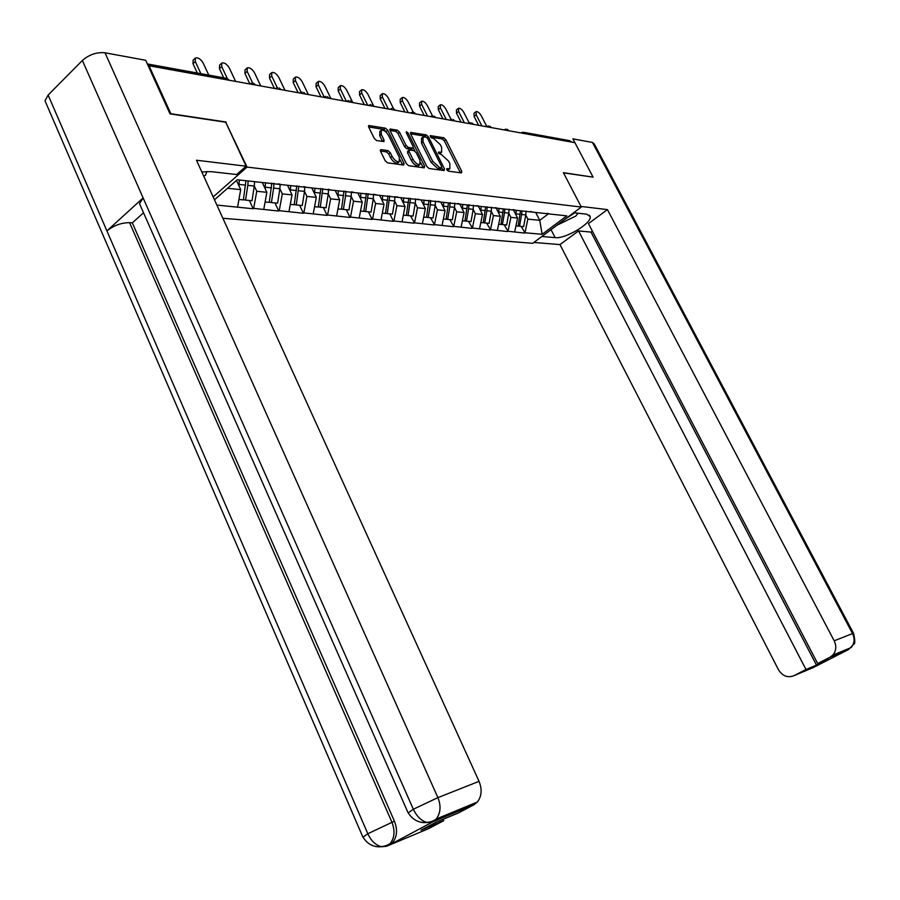 <?xml version="1.0" encoding="UTF-8"?>
<svg xmlns="http://www.w3.org/2000/svg" width="900" height="900" viewBox="0 0 900 900"><rect width="100%" height="100%" fill="white"/><g stroke="black" fill="none" stroke-linecap="round" stroke-linejoin="round"><path stroke-width="1.35" d="M446.782 169.763L448.279 171.135L461.419 172.924L461.745 171.326L445.849 139.703L443.745 137.756L430.234 135.608L431.73 138.049L433.463 138.33L440.291 144.619L441.619 147.263L441.619 152.201L438.48 152.078L438.48 153.157L441.709 154.8L448.537 161.066L449.876 163.732L449.843 168.75L446.782 168.649L446.782 169.763M381.015 149.602L380.543 151.268L385.178 160.751L387.484 162.821L403.605 165.026L404.032 163.35L387.697 130.207L385.436 128.16L368.741 125.539L368.719 127.114L374.276 138.465L376.582 140.546L383.985 141.57L384.019 139.972L381.274 134.381L381.341 130.174C383.782 129.825 386.201 131.614 388.575 135.54L399.341 157.399L399.24 161.73C396.799 162.045 394.414 160.245 392.074 156.352L390.262 152.685L387.979 150.626L381.015 149.602L380.272 150.221M226.148 122.029L170.843 113.726L149.074 65.779L574.942 142.695L593.066 177.131L563.4 172.676L581.321 207.056L247.039 167.085L225.787 122.355M426.87 166.511L429.064 168.502L444.105 170.561L444.476 168.941L428.445 136.868L426.285 134.888L410.704 132.424L410.704 133.965L426.87 166.511M424.204 167.839L408.634 165.713L406.384 163.676L390.071 130.601L390.082 129.037L397.282 130.106L399.51 132.142L406.069 145.406L408.296 147.431L413.1 148.061L413.123 146.486L406.305 132.75L406.316 131.67L408.15 133.054L424.598 166.196L424.204 167.839M213.176 196.931L247.039 167.085M222.896 218.284L532.71 243.315L581.321 207.056M249.368 200.475L253.192 208.778L253.665 208.373L256.759 191.273L254.295 185.963M253.192 208.778L216.877 205.065M214.481 199.789L237.24 179.764L566.82 215.865L542.126 234.304L524.981 232.763L527.85 219.105L525.746 214.987M521.168 226.395L524.981 232.763M524.565 233.078L508.005 231.232L510.896 217.373L508.77 213.176M504.146 224.775L508.005 231.232M507.577 231.559L490.489 229.657L493.402 215.572L491.243 211.297M486.596 223.099L490.489 229.657M490.061 229.995L472.421 228.037L475.346 213.716L473.164 209.374M468.484 221.377L472.421 228.037M471.983 228.375L453.746 226.361L456.694 211.804L454.489 207.371M449.786 219.589L453.746 226.361M453.308 226.699L434.464 224.629L437.434 209.824L435.195 205.312M430.47 217.744L434.464 224.629M434.025 224.977L414.529 222.829L417.51 207.776L415.26 203.186L413.089 216.09L408.06 215.606L410.535 198.326M410.49 215.843L414.529 222.829M414.09 223.189L393.919 220.984L396.911 205.661L394.627 200.981L392.445 214.121L387.248 213.626L389.734 196.031M389.835 213.874L393.469 221.344L393.919 220.984M393.469 221.344L372.577 219.06L375.593 203.479L373.286 198.697L371.081 212.085L365.704 211.567L368.201 193.669M368.46 211.838L372.127 219.431L372.577 219.06M372.127 219.431L350.483 217.08L353.52 201.206L351.169 196.335M346.331 209.722L350.021 217.451L350.483 217.08M350.021 217.451L327.589 215.021L330.637 198.866L328.264 193.882L326.048 207.787L320.265 207.236L322.785 188.674M323.404 207.54L327.127 215.404L327.589 215.021M327.127 215.404L303.851 212.884L306.923 196.425L304.515 191.34L302.287 205.526L296.28 204.953L298.811 186.041M299.632 205.268L303.39 213.278L303.851 212.884M303.39 213.278L279.225 210.667L282.308 193.905L279.877 188.696M274.961 202.916L278.764 211.061L279.225 210.667M278.764 211.061L253.665 208.373M256.759 191.273L266.861 192.319L262.305 182.509M278.392 183.803L281.329 184.59M263.779 209.284L266.861 192.319M282.308 193.905L292.039 194.895L287.516 185.265M303.784 186.593L306.697 187.369M288.968 211.545L292.039 194.895M306.923 196.425L316.305 197.393L311.816 187.931M328.23 189.281L331.11 190.046M313.234 213.727L316.305 197.393M330.637 198.866L339.683 199.789L335.25 190.496M351.776 191.869L354.645 192.623M336.645 215.831L339.683 199.789M353.52 201.206L362.239 202.106L357.84 192.971M374.49 194.366L377.325 195.109M359.213 217.856L362.239 202.106M375.593 203.479L384.019 204.345L379.665 195.368M396.394 196.774L399.206 197.505M381.015 219.814L384.019 204.345M396.911 205.661L405.056 206.505L400.736 197.674M417.532 199.091L420.334 199.822M402.064 221.715L405.056 206.505M417.51 207.776L425.385 208.586L421.099 199.901M437.963 201.341L440.73 202.05M422.404 223.537L425.385 208.586M437.434 209.824L445.039 210.611L440.798 202.061M457.706 203.513L460.451 204.21M442.08 225.304L445.039 210.611M456.694 211.804L464.062 212.558L459.81 204.053M476.798 205.605L479.52 206.303M461.126 227.025L464.062 212.558M475.346 213.716L482.468 214.447L478.204 205.965M495.27 207.641L497.97 208.328M479.554 228.679L482.468 214.447M493.402 215.572L500.31 216.281L496.035 207.833M513.158 209.599L515.824 210.285M497.407 230.287L500.31 216.281M510.896 217.373L517.59 218.059L513.304 209.644M530.483 211.511L533.126 212.175M514.71 231.84L517.59 218.059M571.714 142.11L525.341 133.74M524.227 132.401L569.329 140.602L571.556 141.806M527.85 219.105L539.764 220.331L548.584 213.683M535.725 212.468L539.764 220.331L542.126 234.304M547.279 213.356L549.9 214.009M149.074 65.779L148.455 66.375M227.554 188.28L240.705 189.63L236.475 180.439M237.611 206.933L240.705 189.63M459.844 204.053L460.226 204.829M446.951 170.044L448.909 169.504M440.662 152.977L438.683 153.506M460.35 172.778L444.364 140.929L442.249 138.983L430.459 137.059M426.33 137.194L424.789 136.125L410.625 133.819M443.059 170.415L441.765 167.805M441.473 167.85L441.72 166.725L427.635 138.521L426.127 137.138L423.045 136.957L423.034 141.885L432.686 161.269L439.639 167.602L441.473 167.85L440.325 168.953M422.505 137.407L421.537 138.206L421.515 143.134L423.034 141.885M439.942 169.088L438.109 168.829L431.168 162.506L421.515 143.134M389.993 130.444L395.764 131.389L397.282 130.106M411.761 149.175L406.766 148.703L404.55 146.678L397.991 133.414L395.764 131.389M413.336 147.825L414.979 151.155M420.694 162.675L423.056 167.445L424.598 166.196M412.92 159.244C415.204 163.046 417.521 164.801 419.873 164.531L419.951 160.245L416.183 152.651L413.966 150.638L409.162 150.019L409.14 151.605L412.92 159.244L411.379 160.504C413.662 164.306 415.98 166.061 418.331 165.78L418.849 165.364M408.983 150.176L407.632 151.29L407.61 152.876L409.14 151.605M411.379 160.504L407.61 152.876M398.205 162.574L397.688 163.013C395.246 163.328 392.861 161.539 390.521 157.646L388.721 153.968L386.438 151.909L380.441 151.042M380.869 130.567L379.811 131.468L379.733 135.675L381.274 134.381M382.567 141.469L379.733 135.675M386.955 133.099L383.918 129.454L368.64 126.956M402.604 164.88L400.072 159.716M486.787 126.484L481.286 115.729C479.498 112.804 477.754 111.431 476.077 111.623L476.19 114.772L474.131 116.46L474.019 113.31L475.796 111.847M526.061 211.016L525.757 214.909L521.618 214.47L521.921 210.949M521.618 214.47L519.525 226.249L523.665 226.643L525.757 214.909M518.141 225.945L519.525 226.249M513.821 209.768L513.844 210.69M516.33 210.341L515.88 214.695M515.947 225.9L518.119 226.114L520.515 210.791M474.131 116.46L478.642 125.302M476.19 114.772L481.871 125.888M469.181 122.929L463.838 112.433C462.004 109.44 460.226 108.045 458.494 108.248L458.584 111.431L456.502 113.153L456.412 109.969L458.201 108.484M509.074 209.149L508.781 213.109L504.506 212.648L504.81 209.07M504.506 212.648L502.391 224.606L506.678 225.023L508.781 213.109M500.974 224.303L502.391 224.606M496.519 207.956L496.53 208.811M499.039 208.44L498.589 212.884M498.656 224.257L500.94 224.471L503.359 208.912M456.502 113.153L461.059 122.13M458.584 111.431L464.321 122.715M451.058 119.34L445.838 109.024C443.97 105.964 442.136 104.546 440.348 104.771L440.426 107.989L438.334 109.744L438.255 106.526L440.055 105.019M491.558 207.225L491.254 211.241L486.844 210.769L487.147 206.831M486.844 210.769L484.729 222.919L489.139 223.346L491.254 211.241M483.255 222.604L484.729 222.919M478.654 206.078L478.665 206.876M481.196 206.482L480.746 211.005M480.814 222.547L483.233 222.784L485.651 206.977M438.334 109.744L442.924 118.856M440.426 107.989L446.209 119.453M432.428 115.751L427.275 105.502C425.363 102.375 423.484 100.935 421.627 101.194L421.684 104.445L419.569 106.222L419.512 102.971L421.335 101.441M473.468 205.245L473.175 209.317L468.619 208.834L468.923 204.739M468.619 208.834L466.481 221.186L471.037 221.614L473.175 209.317M464.974 220.86L466.481 221.186M460.215 204.154L460.226 204.885M462.78 204.469L462.319 209.07M462.386 220.792L464.94 221.04L467.381 204.975M419.569 106.222L424.204 115.47M421.684 104.445L427.522 116.078M413.224 112.117L408.116 101.869C406.159 98.674 404.224 97.211 402.3 97.492L402.345 100.778L400.207 102.589L400.174 99.304L401.996 97.751M454.804 203.186L454.5 207.338L449.798 206.831L450.101 202.669M449.798 206.831L447.649 219.386L452.351 219.836L454.5 207.338M446.085 219.049L447.649 219.386M441.169 202.106L441.18 202.815M443.756 202.388L443.284 207.079M443.351 218.981L446.051 219.24L448.504 202.905M400.207 102.589L404.887 111.983M402.345 100.778L408.229 112.59M393.581 108.731L388.327 98.123C386.314 94.849 384.322 93.364 382.343 93.679L382.365 96.998L380.216 98.843L380.194 95.524L382.039 93.938M435.51 201.071L435.206 205.279L430.346 204.761L430.65 200.531M430.346 204.761L428.186 217.53L433.046 217.991L435.206 205.279M426.566 217.181L428.186 217.53M421.481 199.946L421.493 200.689M424.091 200.227L423.619 205.009M423.686 217.102L426.532 217.373L428.996 200.351M380.216 98.843L384.93 108.383M382.365 96.998L388.305 108.99M577.957 213.21L575.809 216.067L557.111 225.124M564.311 219.746L574.661 212.839M206.899 171.472L205.537 175.23L203.715 176.13M551.025 229.657L555.131 237.645C565.312 239.13 591.93 223.245 590.209 216.641L586.755 214.2L573.727 212.726M555.131 237.645L541.868 236.486M533.869 242.46L559.98 244.586L578.543 230.917L805.972 669.51L793.811 675.731L813.116 667.631L848.329 649.643L830.048 657.191L832.759 655.155C836.212 651.026 836.696 646.245 834.188 640.822L852.536 633.555L592.447 142.447L572.895 138.859L574.909 142.695M592.357 231.12L591.008 232.11L578.543 230.917M591.008 232.11L816.48 665.123L828.067 659.205L817.661 663.525L588.454 223.616L607.444 209.61L834.188 640.822M580.995 206.438L607.444 209.61M559.98 244.586L778.421 669.645C782.438 676.046 787.567 678.071 793.811 675.731M592.447 142.447L594.214 143.843L853.492 633.24M817.661 663.525L830.048 657.191M816.48 665.123L805.972 669.51M593.044 177.143L563.512 172.89M814.342 666.9L813.229 667.564M140.974 206.966L139.5 203.625L143.123 197.91L82.373 60.48C89.179 54.551 96.728 51.998 105.03 52.796L145.688 60.277L170.01 113.873L225.72 122.22L246.105 166.196L236.655 174.544L210.938 171.63L201.814 171.945M246.105 166.196L196.481 160.234L479.048 781.346C482.265 789.401 481.714 796.286 477.371 802.024L473.951 804.758L458.359 812.97L435.803 822.352L420.998 830.16L443.7 820.688L428.512 828.686L386.516 846.27L381.634 846.742C385.819 845.921 388.676 844.83 390.218 843.457L386.55 846.214M46.62 104.535L45.011 100.811L48.127 95.051L106.92 230.906C113.85 225.416 121.399 222.671 129.589 222.671L391.973 822.319L394.481 821.317C397.688 829.654 397.103 836.685 392.726 842.411L389.543 844.942L432.765 821.891M82.373 60.48L48.127 95.051M408.184 812.925L413.336 809.235L143.123 197.91L106.92 230.906L367.819 833.738C371.239 840.994 375.795 845.325 381.499 846.72L381.634 846.742M443.7 820.688L443.093 819.315M442.418 817.83L441.911 816.671M143.528 212.749L132.334 222.874L394.481 821.317M132.334 222.874L129.589 222.671M432.394 821.992L428.468 822.341M422.336 822.488L432.202 822.116L434.666 821.104M105.03 52.796L437.906 797.625L413.336 809.235C416.858 816.581 421.47 821.014 427.162 822.51L432.225 822.071L473.951 804.758M373.748 106.177L367.875 94.252C365.816 90.889 363.769 89.381 361.71 89.73L361.71 93.082L359.55 94.961L359.55 91.609L361.406 90M415.564 198.877L415.26 203.164L410.231 202.624M406.384 215.246L408.06 215.606M401.13 197.719L401.13 198.484M403.751 198L403.279 202.882M403.346 215.167L406.35 215.449L408.825 198.135M359.55 94.961L364.309 104.659M361.71 93.082L367.706 105.266M352.755 102.566L346.736 90.248C344.621 86.805 342.506 85.275 340.38 85.646L340.358 89.032L338.186 90.956L338.209 87.57L340.065 85.927M394.931 196.605L394.627 200.97L389.43 200.419M385.515 213.244L387.248 213.626M380.059 195.412L380.07 196.211M382.714 195.694L382.241 200.666M382.309 213.154L385.481 213.458L387.968 195.84M338.186 90.956L342.979 100.8M340.358 89.032L346.399 101.419M330.941 98.629L324.866 86.096C322.695 82.575 320.512 81.022 318.308 81.439L318.274 84.847L316.08 86.805L316.114 83.385L318.004 81.709M373.579 194.265L373.275 198.697L367.897 198.124M363.904 211.174L365.704 211.567M358.256 193.016L358.267 193.86M360.934 193.309L360.45 198.382M360.517 211.072L363.87 211.399L366.368 193.466M316.08 86.805L320.918 96.817M318.274 84.847L324.09 96.874M308.363 94.556L302.231 81.81C300.004 78.188 297.743 76.612 295.459 77.074L295.402 80.516L293.197 82.508L293.254 79.065L295.155 77.344M351.473 191.835L351.169 196.346L345.589 195.75L345.892 191.216M345.589 195.75L343.384 209.441L348.964 209.97L351.169 196.346M341.527 209.025L343.384 209.441M335.678 190.541L335.678 191.419M338.366 190.845L337.882 196.02M337.95 208.924L341.494 209.261L344.002 191.014M293.197 82.508L298.08 92.689M295.402 80.516L301.039 92.261M284.974 90.326L278.786 77.366C276.502 73.654 274.162 72.045 271.789 72.551L271.71 76.028L269.494 78.064L269.561 74.587L271.485 72.832M328.567 189.371L328.264 193.916L322.481 193.297M318.341 206.809L320.265 207.236M312.266 187.976L312.266 188.888M314.978 188.28L314.494 193.567M314.561 206.696L318.296 207.045L320.816 188.46M269.494 78.064L274.421 88.425M271.71 76.028L277.234 87.615M260.73 85.95L254.498 72.765C252.135 68.94 249.727 67.309 247.252 67.871L247.162 71.381L244.924 73.451L245.014 69.941L246.949 68.153M304.819 186.862L304.515 191.385L298.507 190.755M294.289 204.502L296.28 204.953M287.977 185.321L287.989 186.266M290.711 185.625L290.228 191.025M290.295 204.379L294.244 204.761L296.775 185.816M244.924 73.451L249.795 83.79M247.162 71.381L252.619 82.935M235.597 81.405L229.309 67.995C226.868 64.058 224.37 62.404 221.805 63.023L221.692 66.555L219.442 68.67L219.555 65.138L221.513 63.292M280.17 184.275L279.866 188.764L273.645 188.111L273.938 183.308M273.645 188.111L271.406 202.579L277.627 203.175L279.866 188.764M269.325 202.106L271.406 202.579M262.778 182.554L262.789 183.544M265.534 182.722L265.039 188.393M265.106 201.971L269.291 202.376L271.822 183.083M219.442 68.67L223.718 77.816M221.692 66.555L227.317 78.57M208.766 75.105L203.164 63.045C200.655 58.984 198.056 57.307 195.39 57.994L195.266 61.549L193.005 63.709L193.118 60.154L195.109 58.252M254.588 181.665L254.273 186.053L247.815 185.355L248.119 180.956M247.815 185.355L245.565 200.115L252.034 200.734L254.273 186.053M243.416 199.62L245.565 200.115M239.377 180L238.882 185.659M238.939 199.485L243.371 199.901L245.925 180.709M193.005 63.709L197.303 73.024M195.266 61.549L200.88 73.676M521.089 132.975L522.889 132.165L525.173 133.414L524.048 133.504M228.33 80.1L147.915 65.183M229.129 80.246L225.574 78.154L147.352 63.945M507.082 130.444L508.781 130.748M505.935 129.082L504.09 129.904M489.577 127.282L491.332 127.597M488.441 125.91L486.562 126.731M471.521 124.02L473.332 124.346M470.385 122.625L468.461 123.469M452.869 120.645L454.736 120.983M451.755 119.239L449.786 120.094M433.598 117.169L435.532 117.517M432.495 115.74L430.481 116.606M413.685 113.569L415.676 113.929M412.594 112.129L410.58 112.939M393.086 109.856L395.145 110.228M392.006 108.394L389.914 109.282M371.767 106.009L373.905 106.391M370.71 104.524L368.595 105.379M349.695 102.015L351.911 102.42M348.66 100.519L346.489 101.396M326.835 97.886L329.13 98.302M325.822 96.367L323.572 97.279M303.12 93.611L305.505 94.039M302.13 92.059L299.824 93.004M278.528 89.168L281.002 89.606M277.571 87.604L275.197 88.56M252.99 84.555L255.555 85.016M252.067 82.969L249.626 83.948M447.233 170.089L448.751 168.862M438.952 153.54L440.46 152.314M442.249 138.983L443.745 137.756M444.364 140.929L445.849 139.703M460.238 172.53L461.745 171.326M410.423 132.964L411.109 132.39M424.789 136.125L426.285 134.888M427.207 137.88L428.445 136.868M442.946 170.167L444.476 168.941M431.168 162.506L432.686 161.269M438.109 168.829L439.639 167.602M389.79 129.6L390.51 128.993M397.991 133.414L399.51 132.142M404.55 146.678L406.069 145.406M406.766 148.703L408.296 147.431M411.188 149.366L412.706 148.095M406.957 134.055L408.15 133.054M386.438 151.909L387.979 150.626M388.721 153.968L390.262 152.685M390.521 157.646L392.074 156.352M382.478 141.266L384.019 139.972M368.449 126.135L369.202 125.483M383.918 129.454L385.436 128.16M386.168 131.501L387.697 130.207M402.48 164.621L404.032 163.35M520.211 214.324L516.026 213.874M503.055 212.49L498.735 212.04M485.348 210.611L480.892 210.139M467.077 208.665L462.476 208.181M448.2 206.662L443.441 206.156M428.692 204.593L423.776 204.064M832.759 655.155L851.13 647.561C854.528 643.511 855 638.842 852.536 633.555L853.538 633.319C855.113 640.35 855.191 643.972 853.785 644.186L848.464 649.564M389.543 844.942L387.034 845.989M427.298 822.533C431.483 821.745 434.452 820.575 436.219 819.023C440.64 813.116 441.202 805.984 437.906 797.625L479.048 781.346M362.981 837.202L367.819 833.738L391.973 822.319C395.179 830.824 394.594 837.866 390.218 843.457L392.726 842.411M477.371 802.024L436.219 819.023L432.743 821.835M377.719 846.788L386.516 846.27M408.521 202.444L403.447 201.904M387.664 200.227L382.399 199.665M366.064 197.933L360.619 197.347M343.699 195.559L338.051 194.951M320.512 193.095L314.662 192.465M296.471 190.53L290.407 189.889M271.519 187.886L265.219 187.211M245.61 185.13L239.062 184.433M508.646 130.534L507.33 129.352M491.197 127.384L489.859 126.18M473.186 124.121L471.825 122.906M454.59 120.769L453.195 119.531M435.375 117.293L433.957 116.044M415.519 113.715L414.079 112.433M394.976 110.002L393.514 108.698M373.736 106.166L372.24 104.839M351.731 102.195L350.201 100.834M328.939 98.078L327.375 96.694M305.314 93.802L303.716 92.396M280.8 89.381L279.157 87.941M255.352 84.791L253.676 83.317M228.926 80.01L227.205 78.514M448.324 169.976L449.843 168.75M440.1 153.428L441.619 152.201M440.19 169.065L441.709 167.828M411.581 149.321L413.1 148.061M418.331 165.78L419.873 164.531M397.688 163.013L399.24 161.73M589.466 215.213L590.209 216.641M45.011 100.811L362.745 836.752C367.267 844.11 373.511 847.44 381.499 846.72M139.5 203.614L407.936 812.452C412.627 819.923 419.04 823.275 427.162 822.51"/></g></svg>
